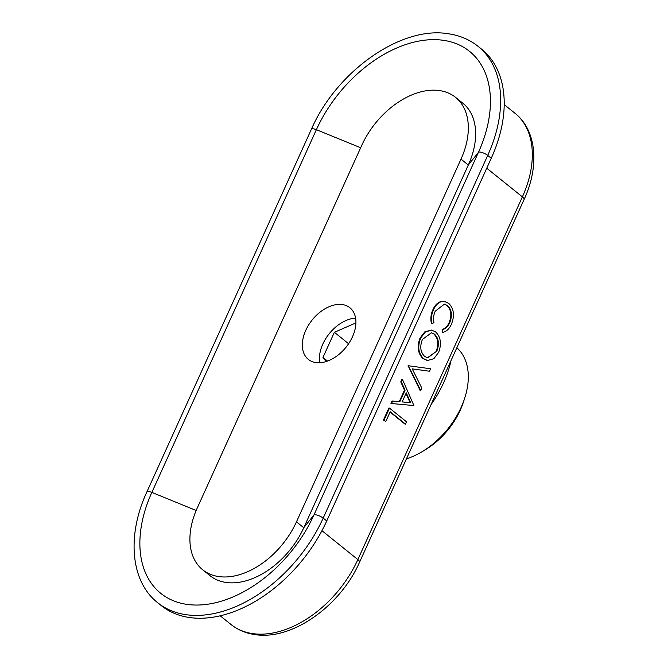 <?xml version="1.0" encoding="UTF-8"?>
<svg xmlns="http://www.w3.org/2000/svg" width="668" height="668" viewBox="0 0 668 668"><rect width="100%" height="100%" fill="white"/><g stroke="black" fill="none" stroke-linecap="round" stroke-linejoin="round"><path stroke-width="1" d="M478.088 46.351L481.628 49.198A124.298 81.488 128.8 0 1 491.264 158.249L487.724 155.402A124.298 81.488 128.8 0 0 478.088 46.351C469.554 39.546 459.542 35.337 448.028 33.717C400.742 25.793 336.463 71.559 311.422 129.174A5.803 1.595 24.4 0 1 316.381 129.692A115.055 75.426 128.8 0 1 443.118 40.272A115.055 75.426 128.8 0 1 478.463 152.279L313.935 514.986A115.055 75.426 128.8 0 1 187.207 604.415A115.055 75.426 128.8 0 1 151.853 492.399L196.167 510.477M455.534 97.336L462.849 103.223A70.432 46.175 128.8 0 1 468.31 165.021L303.781 527.72A70.432 46.175 128.8 0 1 226.201 582.471A70.432 46.175 128.8 0 1 210.019 575.691L202.705 569.804A70.432 46.175 -51.2 0 0 296.467 521.842L460.995 159.134A70.432 46.175 -51.2 0 0 455.534 97.336A70.432 46.175 -51.2 0 0 361.772 145.307L197.244 508.014A70.432 46.175 -51.2 0 0 202.705 569.804M491.264 158.249L326.736 520.957A124.298 81.488 128.8 0 1 189.829 617.566A124.298 81.488 128.8 0 1 161.272 605.6L157.732 602.753A124.298 81.488 128.8 0 0 186.28 614.719A124.298 81.488 128.8 0 0 323.195 518.101A5.803 1.595 -155.6 0 0 317.901 515.345A5.803 1.595 -155.6 0 0 313.935 514.986L303.781 527.72L296.467 521.842M355.601 318.127A33.15 21.727 -51.2 0 0 322.836 344.045A33.15 21.727 -51.2 0 0 319.705 362.741M305.777 330.318A33.15 21.727 -51.2 0 0 308.349 359.401A33.15 21.727 -51.2 0 0 352.47 336.822A33.15 21.727 -51.2 0 0 349.898 307.748A33.15 21.727 -51.2 0 0 305.777 330.318M451.042 360.536A91.149 59.761 128.8 0 1 443.544 382.914A91.149 59.761 128.8 0 1 431.052 404.608M464.577 398.579L463.341 402.328A61.573 40.364 128.8 0 1 425.032 449.948L421.633 451.96A69.029 45.249 -51.2 0 0 464.577 398.579A69.029 45.249 -51.2 0 0 456.837 347.769M406.445 458.858A69.029 45.249 -51.2 0 0 421.633 451.96M355.91 322.903L334.376 332.297L322.978 357.422L326.209 361.53M327.52 361.079L322.978 357.422M348.596 343.736L334.376 332.297M405.509 424.113L390.195 411.789L385.77 421.558L384.016 420.147L389.477 408.106L406.545 421.834L405.509 424.113L404.925 424.03L390.07 412.072M385.77 421.558L383.432 420.063L388.893 408.023L389.477 408.106M390.964 403.464L392.083 400.992L399.255 401.635L404.482 390.129L400.758 381.862L401.885 379.382L402.47 379.457L413.926 405.559L390.964 403.464M420.139 390.504L408.09 365.705L430.61 368.778L429.507 371.216L412.214 368.861L421.825 388.141L420.723 390.58L420.139 390.504M442.834 332.405L442.717 329.583C445.715 328.698 448.053 326.385 449.748 322.644C452.512 315.588 451.802 309.894 447.61 305.585L444.437 304.124L435.235 311.188C433.599 314.87 433.173 318.653 433.966 322.544L432.046 323.721C430.935 318.987 431.411 314.344 433.474 309.793C435.311 305.568 437.891 302.88 441.214 301.727L444.512 301.443L448.754 303.397C453.923 308.649 454.816 315.588 451.434 324.197C449.372 328.781 446.508 331.512 442.834 332.405L442.249 332.322L442.132 329.499C445.13 328.623 447.468 326.31 449.163 322.569C451.927 315.505 451.217 309.818 447.026 305.501L444.145 304.09M432.046 323.721L431.461 323.638C430.351 318.903 430.827 314.261 432.897 309.718C434.726 305.493 437.306 302.796 440.63 301.644L444.22 301.41M427.278 360.461L422.978 358.582C417.826 353.447 416.84 346.6 420.038 338.05L424.856 331.787L431.403 330.084M360.662 147.753L316.381 129.692L151.853 492.399A5.803 1.595 24.4 0 0 146.893 491.873C126.72 535.26 130.402 581.402 157.732 602.753M449.748 322.644L449.163 322.569M442.717 329.583L442.132 329.499M447.61 305.585L447.026 305.501M433.474 309.793L432.897 309.718M441.214 301.727L440.63 301.644M420.623 338.133L425.441 331.871L431.695 330.117L435.586 331.904C440.755 336.998 441.782 343.82 438.651 352.362L433.841 358.708L427.57 360.503L423.562 358.658C418.41 353.531 417.425 346.684 420.623 338.133L420.038 338.05M423.562 358.658L422.978 358.582M434.559 334.184L431.478 332.773L422.41 339.453C419.679 346.467 420.406 352.111 424.597 356.386L427.72 357.814L436.855 351.067C439.486 344.053 438.726 338.425 434.559 334.184L431.186 332.739M427.436 357.764L436.855 351.067M436.271 350.984C438.901 343.978 438.141 338.35 433.975 334.109M420.723 390.58L408.524 366.114L407.939 366.031M408.524 366.114L408.09 365.705M408.674 365.788L430.61 368.778M391.548 403.547L392.667 401.067L392.083 400.992M392.667 401.067L399.255 401.635M399.84 401.719L405.067 390.204L404.482 390.129M405.067 390.204L401.343 381.946L400.758 381.862M401.343 381.946L402.47 379.457M406.253 392.851L402.136 401.927L410.686 402.695L406.253 392.851M402.153 401.894L410.686 402.695M410.102 402.612L405.977 393.452M384.016 420.147L383.432 420.063M326.736 520.957L323.195 518.101L487.724 155.402A5.803 1.595 -155.6 0 0 482.438 152.638A5.803 1.595 -155.6 0 0 478.463 152.279L468.31 165.021L460.995 159.134M504.215 104.592L515.003 113.268C536.838 130.46 539.51 166.382 524.096 199.481A8.283 2.288 -155.6 0 0 522.393 196.876L357.856 559.575A95.299 62.475 128.8 0 1 252.896 633.648A95.299 62.475 128.8 0 1 231.003 624.48C237.875 629.941 245.891 633.322 255.042 634.6C292.033 640.629 340.463 605.909 359.568 562.189A8.283 2.288 -155.6 0 0 357.856 559.575L321.943 530.684M515.003 113.268A95.299 62.475 128.8 0 1 522.393 196.876L486.747 168.202M524.096 199.481L359.568 562.189M220.215 615.796L231.003 624.48M311.422 129.174L146.893 491.873M443.928 301.36L444.512 301.443M431.11 330.042L431.695 330.117M426.986 360.428L427.57 360.503"/></g></svg>
